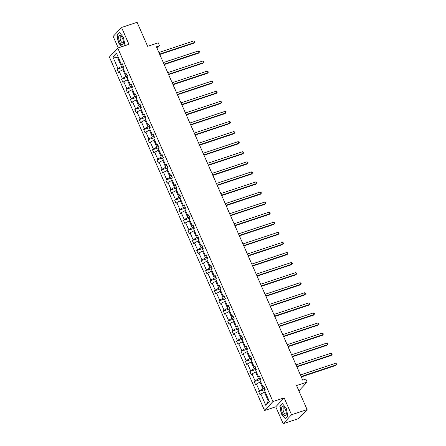 <?xml version="1.0" encoding="UTF-8"?>
<svg xmlns="http://www.w3.org/2000/svg" width="446" height="446" viewBox="0 0 446 446"><rect width="100%" height="100%" fill="white"/><g stroke="black" fill="none" stroke-linecap="round" stroke-linejoin="round"><path stroke-width="0.67" d="M284.135 397.854L275.762 406.808L283.177 423.7L291.55 414.747L284.135 397.854L272.941 401.567L117.761 48.068L128.955 44.349L121.546 27.462L113.172 36.416L118.218 47.917M121.546 27.462L137.089 22.3L147.637 46.328L158.213 42.822L159.501 45.76L156.39 46.791L302.723 380.143L305.833 379.111L307.121 382.049L296.551 385.556L307.099 409.584L298.725 418.538L283.177 423.7M291.55 414.747L307.099 409.584M275.762 406.808L264.567 410.526L109.393 57.021L117.761 48.068M265.175 391.906L264.417 392.157L268.247 400.876L265.877 405.47L260.854 394.041L260.096 394.849L258.68 391.621L265.114 389.486M264.417 392.157L260.854 394.041M272.941 401.567L264.567 410.526M260.748 381.832L259.996 382.083L263.001 388.929L259.438 390.813L258.68 391.621M259.438 390.813L256.433 383.961L255.675 384.775L254.259 381.547L260.693 379.412M256.327 371.752L255.575 372.003L258.58 378.849L255.017 380.733L254.259 381.547M255.017 380.733L252.012 373.887L251.254 374.701L249.832 371.468L256.266 369.333M251.906 361.678L251.148 361.929L254.153 368.775L250.591 370.659L249.832 371.468M250.591 370.659L247.586 363.813L246.828 364.622L245.411 361.394L251.845 359.259M247.48 351.604L246.727 351.849L249.732 358.701L246.17 360.58L245.411 361.394M246.17 360.58L243.165 353.734L242.407 354.548L240.991 351.314L247.424 349.185M243.059 341.524L242.306 341.775L245.311 348.621L241.749 350.506L240.991 351.314M241.749 350.506L238.744 343.66L237.986 344.468L236.564 341.24L242.998 339.105M238.638 331.45L237.88 331.701L240.885 338.547L237.322 340.432L236.564 341.24M237.322 340.432L234.317 333.586L233.559 334.394L232.143 331.166L238.577 329.031M234.211 321.371L233.459 321.622L236.464 328.468L232.901 330.352L232.143 331.166M232.901 330.352L229.896 323.506L229.138 324.32L227.722 321.087L234.15 318.951M229.79 311.297L229.032 311.548L232.043 318.394L228.48 320.278L227.722 321.087M228.48 320.278L225.47 313.432L224.712 314.24L223.295 311.013L229.729 308.877M225.364 301.223L224.611 301.474L227.616 308.32L224.054 310.204L223.295 311.013M224.054 310.204L221.049 303.352L220.291 304.166L218.875 300.938L225.308 298.803M220.943 291.143L220.19 291.394L223.195 298.24L219.633 300.125L218.875 300.938M219.633 300.125L216.628 293.278L215.87 294.092L214.448 290.859L220.881 288.724M216.522 281.069L215.764 281.32L218.769 288.166L215.206 290.051L214.448 290.859M215.206 290.051L212.201 283.204L211.443 284.013L210.027 280.785L216.461 278.65M212.095 270.995L211.343 271.24L214.348 278.092L210.785 279.971L210.027 280.785M210.785 279.971L207.78 273.125L207.022 273.939L205.606 270.705L212.034 268.576M207.674 260.916L206.922 261.166L209.927 268.013L206.364 269.897L205.606 270.705M206.364 269.897L203.359 263.051L202.601 263.859L201.179 260.631L207.613 258.496M203.248 250.842L202.495 251.092L205.5 257.939L201.938 259.823L201.179 260.631M201.938 259.823L198.933 252.977L198.175 253.785L196.758 250.557L203.192 248.422M198.827 240.762L198.074 241.013L201.079 247.859L197.517 249.743L196.758 250.557M197.517 249.743L194.512 242.897L193.754 243.711L192.332 240.478L198.765 238.342M194.406 230.688L193.648 230.939L196.653 237.785L193.09 239.669L192.332 240.478M193.09 239.669L190.085 232.823L189.327 233.632L187.911 230.404L194.345 228.268M189.979 220.614L189.227 220.865L192.232 227.711L188.669 229.595L187.911 230.404M188.669 229.595L185.664 222.744L184.906 223.558L183.49 220.33L189.924 218.194M185.558 210.534L184.806 210.785L187.811 217.631L184.248 219.516L183.49 220.33M184.248 219.516L181.243 212.67L180.485 213.483L179.063 210.25L185.497 208.115M181.137 200.46L180.379 200.711L183.384 207.557L179.822 209.442L179.063 210.25M179.822 209.442L176.817 202.595L176.059 203.404L174.642 200.176L181.076 198.041M176.711 190.386L175.958 190.632L178.963 197.483L175.401 199.362L174.642 200.176M175.401 199.362L172.396 192.516L171.638 193.33L170.221 190.096L176.649 187.967M172.29 180.307L171.532 180.558L174.542 187.404L170.98 189.288L170.221 190.096M170.98 189.288L167.969 182.442L167.211 183.25L165.795 180.022L172.228 177.887M167.863 170.233L167.111 170.483L170.116 177.33L166.553 179.214L165.795 180.022M166.553 179.214L163.548 172.368L162.79 173.176L161.374 169.948L167.808 167.813M163.442 160.153L162.69 160.404L165.695 167.25L162.132 169.134L161.374 169.948M162.132 169.134L159.127 162.288L158.369 163.102L156.947 159.869L163.381 157.733M159.021 150.079L158.263 150.33L161.268 157.176L157.706 159.06L156.947 159.869M157.706 159.06L154.701 152.214L153.942 153.023L152.526 149.795L158.96 147.659M154.595 140.005L153.842 140.256L156.847 147.102L153.285 148.986L152.526 149.795M153.285 148.986L150.28 142.135L149.522 142.949L148.105 139.721L154.533 137.585M150.174 129.925L149.421 130.176L152.426 137.022L148.864 138.907L148.105 139.721M148.864 138.907L145.859 132.061L145.101 132.875L143.679 129.641L150.112 127.506M145.753 119.851L144.995 120.102L148 126.948L144.437 128.833L143.679 129.641M144.437 128.833L141.432 121.987L140.674 122.795L139.258 119.567L145.691 117.432M141.326 109.777L140.574 110.023L143.579 116.874L140.016 118.753L139.258 119.567M140.016 118.753L137.011 111.907L136.253 112.721L134.837 109.487L141.265 107.358M136.905 99.698L136.147 99.949L139.152 106.795L135.59 108.679L134.837 109.487M135.59 108.679L132.585 101.833L131.826 102.641L130.41 99.413L136.844 97.278M132.479 89.624L131.726 89.875L134.731 96.721L131.169 98.605L130.41 99.413M131.169 98.605L128.164 91.759L127.405 92.567L125.989 89.339L132.423 87.204M128.058 79.544L127.305 79.795L130.31 86.641L126.748 88.525L125.989 89.339M126.748 88.525L123.743 81.679L122.984 82.493L121.563 79.26L127.996 77.125M123.637 69.47L122.879 69.721L125.884 76.567L122.321 78.451L121.563 79.26M122.321 78.451L119.316 71.605L118.558 72.414L117.142 69.186L123.575 67.051M118.391 57.523L117.632 57.774L121.463 66.493L117.9 68.377L117.142 69.186M117.9 68.377L112.883 56.943L116.456 53.119L121.474 64.553L122.232 63.739L123.648 66.967L122.895 67.781L125.9 74.627L126.658 73.819L128.074 77.046L127.316 77.855L130.321 84.701L131.079 83.893L132.495 87.121L131.737 87.934L134.742 94.781L135.5 93.967L136.922 97.2L136.164 98.009L139.169 104.855L139.927 104.046L141.343 107.274L140.585 108.083L143.59 114.929L144.348 114.12L145.764 117.348L145.006 118.162L148.016 125.008L148.769 124.194L150.19 127.428L149.432 128.236L152.437 135.082L153.195 134.274L154.611 137.502L153.853 138.31L156.858 145.162L157.616 144.348L159.038 147.576L158.28 148.39L161.285 155.236L162.043 154.428L163.459 157.655L162.701 158.464L165.706 165.31L166.464 164.502L167.88 167.729L167.122 168.543L170.127 175.389L170.885 174.576L172.307 177.809L171.548 178.617L174.553 185.464L175.311 184.655L176.727 187.883L175.969 188.691L178.974 195.538L179.732 194.729L181.148 197.957L180.39 198.771L183.401 205.617L184.159 204.803L185.575 208.037L184.817 208.845L187.822 215.691L188.58 214.883L189.996 218.111L189.238 218.919L192.243 225.771L193.001 224.957L194.423 228.185L193.664 228.999L196.669 235.845L197.427 235.036L198.844 238.264L198.085 239.073L201.09 245.919L201.848 245.11L203.264 248.338L202.506 249.152L205.511 255.998L206.269 255.184L207.691 258.418L206.933 259.226L209.938 266.072L210.696 265.264L212.112 268.492L211.354 269.3L214.359 276.146L215.117 275.338L216.539 278.566L215.78 279.38L218.785 286.226L219.543 285.412L220.96 288.646L220.201 289.454L223.206 296.3L223.964 295.492L225.381 298.72L224.622 299.528L227.627 306.38L228.385 305.566L229.807 308.794L229.049 309.608L232.054 316.454L232.812 315.64L234.228 318.873L233.47 319.682L236.475 326.528L237.233 325.719L238.649 328.947L237.891 329.761L240.901 336.607L241.66 335.793L243.076 339.027L242.317 339.835L245.322 346.681L246.08 345.873L247.497 349.101L246.738 349.909L249.743 356.755L250.501 355.947L251.923 359.175L251.165 359.989L254.17 366.835L254.928 366.021L256.344 369.255L255.586 370.063L258.591 376.909L259.349 376.101L260.765 379.329L260.007 380.137L263.012 386.989L263.77 386.175L265.192 389.403L264.433 390.217L269.451 401.651L265.877 405.47M264.171 387.089L263.012 386.989M264.729 388.355L263.001 388.929M259.996 382.083L256.433 383.961M259.75 377.015L258.591 376.909M260.308 378.28L258.58 378.849M255.575 372.003L252.012 373.887M255.329 366.941L254.17 366.835M255.881 368.201L254.153 368.775M251.148 361.929L247.586 363.813M250.903 356.861L249.743 356.755M251.46 358.127L249.732 358.701M246.727 351.849L243.165 353.734M246.482 346.787L245.322 346.681M247.034 348.047L245.311 348.621M242.306 341.775L238.744 343.66M242.061 336.708L240.901 336.607M242.613 337.973L240.885 338.547M237.88 331.701L234.317 333.586M237.634 326.634L236.475 326.528M238.192 327.899L236.464 328.468M233.459 321.622L229.896 323.506M233.213 316.56L232.054 316.454M233.765 317.82L232.043 318.394M229.032 311.548L225.47 313.432M228.787 306.48L227.627 306.38M229.344 307.746L227.616 308.32M224.611 301.474L221.049 303.352M224.366 296.406L223.206 296.3M224.923 297.672L223.195 298.24M220.19 291.394L216.628 293.278M219.945 286.332L218.785 286.226M220.497 287.592L218.769 288.166M215.764 281.32L212.201 283.204M215.518 276.252L214.359 276.146M216.076 277.518L214.348 278.092M211.343 271.24L207.78 273.125M211.097 266.178L209.938 266.072M211.649 267.438L209.927 268.013M206.922 261.166L203.359 263.051M206.676 256.099L205.511 255.998M207.228 257.364L205.5 257.939M202.495 251.092L198.933 252.977M202.25 246.025L201.09 245.919M202.807 247.29L201.079 247.859M198.074 241.013L194.512 242.897M197.829 235.951L196.669 235.845M198.381 237.211L196.653 237.785M193.648 230.939L190.085 232.823M193.402 225.871L192.243 225.771M193.96 227.137L192.232 227.711M189.227 220.865L185.664 222.744M188.981 215.797L187.822 215.691M189.533 217.063L187.811 217.631M184.806 210.785L181.243 212.67M184.56 205.723L183.401 205.617M185.112 206.983L183.384 207.557M180.379 200.711L176.817 202.595M180.134 195.643L178.974 195.538M180.691 196.909L178.963 197.483M175.958 190.632L172.396 192.516M175.713 185.569L174.553 185.464M176.265 186.829L174.542 187.404M171.532 180.558L167.969 182.442M171.286 175.49L170.127 175.389M171.844 176.755L170.116 177.33M167.111 170.483L163.548 172.368M166.865 165.416L165.706 165.31M167.423 166.681L165.695 167.25M162.69 160.404L159.127 162.288M162.444 155.342L161.285 155.236M162.996 156.602L161.268 157.176M158.263 150.33L154.701 152.214M158.018 145.262L156.858 145.162M158.575 146.528L156.847 147.102M153.842 140.256L150.28 142.135M153.597 135.188L152.437 135.082M154.149 136.454L152.426 137.022M149.421 130.176L145.859 132.061M149.176 125.114L148.016 125.008M149.728 126.374L148 126.948M144.995 120.102L141.432 121.987M144.749 115.035L143.59 114.929M145.307 116.3L143.579 116.874M140.574 110.023L137.011 111.907M140.328 104.961L139.169 104.855M140.88 106.22L139.152 106.795M136.147 99.949L132.585 101.833M135.902 94.881L134.742 94.781M136.459 96.146L134.731 96.721M131.726 89.875L128.164 91.759M131.481 84.807L130.321 84.701M132.033 86.072L130.31 86.641M127.305 79.795L123.743 81.679M127.06 74.733L125.9 74.627M127.612 75.993L125.884 76.567M122.879 69.721L119.316 71.605M122.633 64.653L121.474 64.553M157.076 48.352L159.501 45.76M298.881 390.863L307.121 382.049M268.247 400.876L268.838 400.246M123.191 65.919L121.463 66.493M118.223 57.144L117.632 57.774L112.883 56.943M123.81 46.061L124.897 44.895L123.425 37.313L119.428 32.43L116.902 35.128L118.38 42.71L121.697 46.763M282.346 403.569L279.82 406.261L281.298 413.843L285.295 418.733L287.815 416.034L286.343 408.452L282.346 403.569M117.415 34.955L116.902 35.128M280.333 406.094L279.82 406.261M159.768 54.473L194.077 43.089L194.646 42.482L159.607 54.111M193.932 40.87L194.785 41.266L195.069 41.913L194.646 42.482L193.932 40.87L158.899 52.494M164.189 64.553L198.503 53.163L199.067 52.561L164.028 64.185M198.358 50.944L199.211 51.34L199.49 51.987L199.067 52.561L198.358 50.944L163.32 62.574M168.61 74.627L202.924 63.243L203.488 62.635L168.454 74.265M202.779 61.018L203.632 61.42L203.917 62.066L203.488 62.635L202.779 61.018L167.746 72.648M120.164 35.546A4.677 1.94 -108.4 0 0 118.831 39.231A4.677 1.94 -108.4 0 0 121.886 44.394A4.677 1.94 -108.4 0 0 123.386 42.219A4.677 1.94 -108.4 0 0 121.568 36.756A4.677 1.94 -108.4 0 0 120.164 35.546M121.875 37.208A3.206 1.327 -108.4 0 0 121.173 36.7A3.206 1.327 -108.4 0 0 120.754 36.683A3.206 1.327 -108.4 0 0 120.364 39.683A3.206 1.327 -108.4 0 0 122.349 42.755A3.206 1.327 -108.4 0 0 122.773 42.766A3.206 1.327 -108.4 0 0 123.358 41.679M124.869 44.734L123.553 46.144M121.936 46.679L118.586 42.582L117.153 35.24L119.589 32.63M283.082 406.685A4.677 1.94 -108.4 0 0 281.749 410.37A4.677 1.94 -108.4 0 0 284.804 415.527A4.677 1.94 -108.4 0 0 286.304 413.358A4.677 1.94 -108.4 0 0 284.487 407.895A4.677 1.94 -108.4 0 0 283.082 406.685M284.793 408.346A3.206 1.327 -108.4 0 0 284.091 407.834A3.206 1.327 -108.4 0 0 283.673 407.822A3.206 1.327 -108.4 0 0 283.282 410.822A3.206 1.327 -108.4 0 0 285.267 413.888A3.206 1.327 -108.4 0 0 285.691 413.905A3.206 1.327 -108.4 0 0 286.276 412.812M287.787 415.873L285.373 418.454L281.498 413.721L280.071 406.373L282.508 403.769M173.037 84.707L207.345 73.317L207.914 72.709L172.875 84.339M207.206 71.098L208.053 71.494L208.338 72.141L207.914 72.709L207.206 71.098L172.167 82.727M177.458 94.781L211.772 83.391L212.335 82.789L177.296 94.418M211.627 81.172L212.48 81.573L212.764 82.215L212.335 82.789L211.627 81.172L176.588 92.801M181.884 104.855L216.193 93.47L216.762 92.863L181.723 104.492M216.048 91.252L216.901 91.647L217.185 92.294L216.762 92.863L216.048 91.252L181.015 102.875M186.305 114.934L220.614 103.544L221.183 102.942L186.144 114.566M220.475 101.326L221.322 101.721L221.606 102.368L221.183 102.942L220.475 101.326L185.436 112.955M190.726 125.008L225.04 113.619L225.604 113.016L190.57 124.646M224.895 111.4L225.748 111.801L226.033 112.442L225.604 113.016L224.895 111.4L189.857 123.029M195.153 135.082L229.461 123.698L230.03 123.09L194.991 134.72M229.322 121.479L230.169 121.875L230.454 122.522L230.03 123.09L229.322 121.479L194.283 133.103M199.574 145.162L233.888 133.772L234.451 133.17L199.412 144.794M233.743 131.553L234.596 131.949L234.875 132.596L234.451 133.17L233.743 131.553L198.704 143.183M203.995 155.236L238.309 143.852L238.872 143.244L203.839 154.874M238.164 141.627L239.017 142.029L239.301 142.675L238.872 143.244L238.164 141.627L203.131 153.257M208.421 165.315L242.73 153.926L243.299 153.318L208.26 164.948M242.591 151.707L243.438 152.103L243.722 152.749L243.299 153.318L242.591 151.707L207.552 163.336M212.842 175.389L247.156 164L247.72 163.398L212.686 175.027M247.012 161.781L247.865 162.182L248.149 162.823L247.72 163.398L247.012 161.781L211.973 173.41M217.269 185.464L251.577 174.079L252.146 173.472L217.107 185.101M251.433 171.861L252.285 172.256L252.57 172.903L252.146 173.472L251.433 171.861L216.399 183.484M221.69 195.543L255.998 184.153L256.567 183.551L221.528 195.175M255.859 181.935L256.712 182.33L256.991 182.977L256.567 183.551L255.859 181.935L220.82 193.564M226.111 205.617L260.425 194.227L260.988 193.625L225.955 205.255M260.28 192.009L261.133 192.41L261.417 193.051L260.988 193.625L260.28 192.009L225.247 203.638M230.537 215.691L264.846 204.307L265.415 203.699L230.376 215.329M264.707 202.088L265.554 202.484L265.838 203.131L265.415 203.699L264.707 202.088L229.668 213.712M234.958 225.771L269.272 214.381L269.836 213.779L234.797 225.403M269.128 212.162L269.981 212.558L270.265 213.205L269.836 213.779L269.128 212.162L234.089 223.792M239.379 235.845L273.693 224.461L274.257 223.853L239.223 235.482M273.549 222.236L274.401 222.638L274.686 223.284L274.257 223.853L273.549 222.236L238.515 233.866M243.806 245.924L278.114 234.535L278.683 233.927L243.644 245.556M277.975 232.316L278.822 232.712L279.107 233.358L278.683 233.927L277.975 232.316L242.936 243.945M248.227 255.998L282.541 244.609L283.104 244.007L248.071 255.636M282.396 242.39L283.249 242.786L283.533 243.432L283.104 244.007L282.396 242.39L247.357 254.019M252.653 266.072L286.962 254.688L287.531 254.081L252.492 265.71M286.817 252.469L287.67 252.865L287.954 253.512L287.531 254.081L286.817 252.469L251.784 264.093M257.074 276.152L291.389 264.762L291.952 264.16L256.913 275.784M291.244 262.543L292.097 262.939L292.375 263.586L291.952 264.16L291.244 262.543L256.205 274.173M261.495 286.226L295.81 274.836L296.373 274.234L261.339 285.864M295.665 272.618L296.518 273.019L296.802 273.66L296.373 274.234L295.665 272.618L260.631 284.247M265.922 296.3L300.23 284.916L300.799 284.308L265.76 295.938M300.091 282.697L300.938 283.093L301.223 283.74L300.799 284.308L300.091 282.697L265.052 294.321M270.343 306.38L304.657 294.99L305.22 294.388L270.181 306.012M304.512 292.771L305.365 293.167L305.649 293.814L305.22 294.388L304.512 292.771L269.473 304.401M274.769 316.454L309.078 305.07L309.647 304.462L274.608 316.091M308.933 302.845L309.786 303.247L310.07 303.893L309.647 304.462L308.933 302.845L273.9 314.475M279.19 326.533L313.499 315.144L314.068 314.536L279.029 326.165M313.36 312.925L314.207 313.321L314.491 313.967L314.068 314.536L313.36 312.925L278.321 324.554M283.611 336.607L317.926 325.218L318.489 324.616L283.455 336.245M317.781 322.999L318.634 323.395L318.918 324.041L318.489 324.616L317.781 322.999L282.742 334.628M288.038 346.681L322.347 335.297L322.915 334.69L287.876 346.319M322.207 333.078L323.055 333.474L323.339 334.121L322.915 334.69L322.207 333.078L287.168 344.702M292.459 356.761L326.773 345.371L327.336 344.769L292.297 356.393M326.628 343.152L327.481 343.548L327.76 344.195L327.336 344.769L326.628 343.152L291.589 354.782M296.88 366.835L331.194 355.445L331.757 354.843L296.724 366.473M331.049 353.226L331.902 353.628L332.186 354.269L331.757 354.843L331.049 353.226L296.016 364.856M301.306 376.909L335.615 365.525L336.184 364.917L301.145 376.547M335.476 363.306L336.323 363.702L336.607 364.349L336.184 364.917L335.476 363.306L300.437 374.93"/></g></svg>
